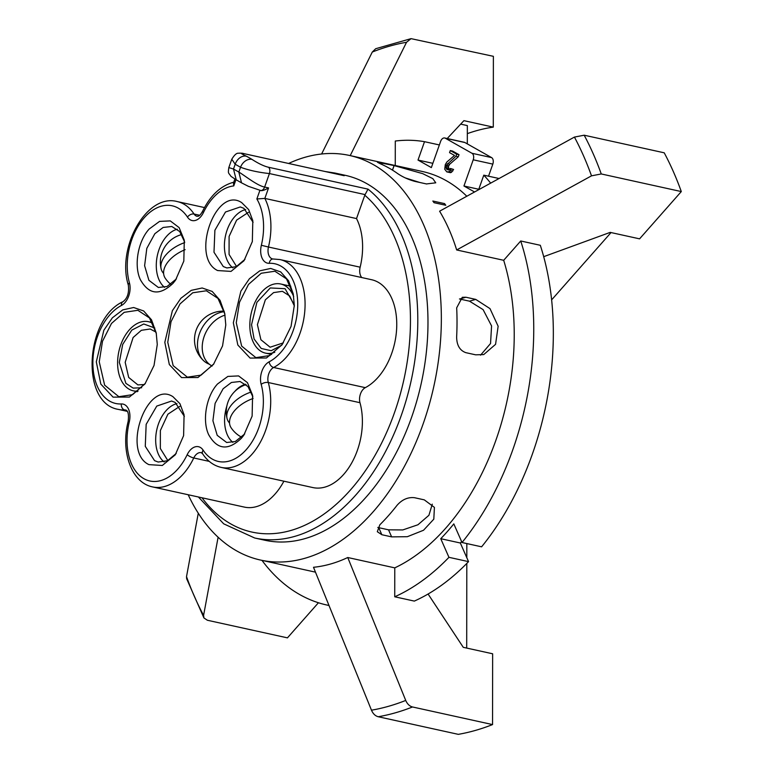 <?xml version="1.0" encoding="UTF-8"?>
<svg xmlns="http://www.w3.org/2000/svg" width="773" height="773" viewBox="0 0 773 773"><rect width="100%" height="100%" fill="white"/><g stroke="black" fill="none" stroke-linecap="round" stroke-linejoin="round"><path stroke-width="1.16" d="M611.028 232.567L551.632 299.866M460.669 124.124L467.346 125.593L467.317 143.894M466.824 543.574L466.815 557.7M466.805 563.42L466.699 648.083M428.078 594.012L463.259 647.32L492.643 653.784L492.556 724.581A346.091 220.479 102.4 0 1 458.302 734.35L378.248 716.745C375.291 715.972 373.04 713.788 371.475 710.194L313.5 567.285A207.135 131.951 102.4 0 0 347.753 557.517L394.771 567.865A207.135 131.951 102.4 0 0 503.687 260.298L456.669 249.959A207.135 131.951 102.4 0 0 439.595 211.203L574.426 137.082L584.185 135.207L664.229 152.812A346.091 220.479 102.4 0 1 681.303 191.569L601.259 173.954L591.5 175.838L456.669 249.959M218.112 537.235L203.589 615.385L203.937 617.965L186.651 578.735L186.515 576.629L198.284 513.214M288.619 163.461A207.135 131.951 102.4 0 1 349.512 155.46A207.135 131.951 102.4 0 1 422.966 424.377A207.135 131.951 -77.6 0 1 260.511 560.058L315.461 572.146M377.804 527.428L378.731 527.669L381.843 534.723L377.311 531.718L379.843 524.799A207.135 131.951 102.4 0 0 397.071 505.281C402.153 499.532 407.96 497 414.512 497.706L424.3 499.86L434.416 507.397L433.808 519.156L423.536 530.249L407.332 536.704L391.64 536.877L388.529 529.824L402.762 529.94L417.942 524.77L428.918 515.291L432.291 504.17M381.843 534.723L391.64 536.877M349.512 155.46L422.387 171.49A207.135 131.951 102.4 0 1 466.795 196.226M459.703 299.016L465.935 297.238L462.293 297.305L456.679 307.828A207.135 131.951 102.4 0 1 456.64 337.057C456.756 345.309 459.838 350.517 465.868 352.672L475.666 354.826L483.724 354.585L495.57 344.333L498.141 326.245L489.995 308.62L475.733 299.393L469.501 301.17L459.471 298.967M465.935 297.238L475.733 299.393M432.841 201.028L444.591 203.618A207.135 131.951 102.4 0 1 445.779 205.27L434.03 202.69A207.135 131.951 102.4 0 0 432.841 201.028M414.898 181.394C408.357 179.597 402.549 176.949 397.477 173.461A207.135 131.951 102.4 0 0 380.287 163.76L377.446 162.243L394.056 165.567A207.135 131.951 102.4 0 1 394.124 165.596L422.715 173.654L432.832 178.64L435.759 182.815L426.59 183.926A207.135 131.951 102.4 0 1 426.648 183.984L414.898 181.394M447.209 138.531L463.906 120.656L493.29 127.12L493.377 56.323L411.043 38.65L406.54 42.273L350.217 155.615M321.607 154.001L372.286 52.042L375.697 48.718L411.043 38.65M467.336 133.632A273.236 174.06 102.4 0 1 493.29 127.12M478.796 189.269L463.945 186.003L473.221 159.798A5.208 3.314 -77.6 0 0 471.974 153.276L445.306 138.212A5.208 3.314 -77.6 0 0 444.707 137.981L464.293 142.29A5.208 3.314 102.4 0 1 464.892 142.522L491.57 157.586A5.208 3.314 102.4 0 1 492.816 164.108L488.536 176.205M444.707 137.981A5.208 3.314 -77.6 0 0 440.62 141.391L431.344 167.596L418.009 160.059L432.861 163.325M463.945 186.003L474.525 191.975M478.632 189.714L483.792 175.162L499.02 178.505M490.642 183.114A236.799 150.851 -77.6 0 0 483.792 175.162M418.009 160.059L424.512 141.681A236.799 150.851 -77.6 0 0 395.293 141.034L395.264 165.528M449.113 169.76L448.427 166.553L449.664 164.272L458.292 156.764L459.027 154.697L452.63 151.083L450.273 150.561L449.548 152.629L454.524 155.441L446.862 162.011L445.306 164.601L444.726 169.239L446.784 171.877L449.181 171.751L451.239 168.949L450.35 168.446L448.726 170.002L446.978 169.519L445.992 167.47L446.369 165.209L455.944 156.243L456.679 154.175L450.273 150.561M446.784 171.877L450.524 172.688L451.529 172.263L453.587 169.461L450.35 168.446M424.512 141.681L439.364 144.947M458.292 156.764L455.944 156.243M459.027 154.697L456.679 154.175M449.664 164.272L447.316 163.76M448.717 165.722L446.369 165.209M448.427 166.553L446.079 166.031M448.35 167.992L445.992 167.47M448.591 169.113L446.234 168.601M448.852 169.925L446.978 169.519M453.587 169.461L451.239 168.949M452.823 171.017L450.475 170.495M451.529 172.263L449.181 171.751M450.524 172.688L448.176 172.166M543.699 256.675L610.197 232.383L639.58 238.847L681.303 191.569M394.771 567.865L394.732 596.785L414.328 601.094A236.799 150.851 -77.6 0 0 468.544 561.633L460.331 543.004A211.821 134.937 -77.6 0 0 461.636 541.651M520.731 240.983L540.317 245.292A236.799 150.851 102.4 0 1 481.608 546.82L462.022 542.511A236.799 150.851 -77.6 0 0 520.731 240.983L503.687 260.298M347.753 557.517L405.728 700.435C407.294 704.019 409.555 706.203 412.511 706.976L492.556 724.581M462.022 542.511L453.809 523.891A211.821 134.937 -77.6 0 1 440.745 538.694L448.949 557.323L468.544 561.633M394.732 596.785A236.799 150.851 -77.6 0 0 448.949 557.323M440.745 538.694L460.331 543.004M188.197 494.749A207.135 131.951 -77.6 0 0 260.511 560.058M261.989 560.386A236.799 150.851 -77.6 0 0 327.018 605.066A236.799 150.851 -77.6 0 0 328.96 605.472M318.428 602.756L287.44 637.86L207.396 620.255L203.937 617.965M388.529 529.824L378.731 527.669M419.836 182.486L405.323 177.925M480.545 355.165L490.546 343.502L491.57 325.935L483.106 309.625L469.501 301.17M394.124 165.596L392.51 170.147M392.452 170.099L394.056 165.567M444.591 203.618L444.137 204.913M259.96 190.226C261.351 191.202 264.221 190.429 268.56 187.916L264.839 198.41L356.517 218.575L364.798 195.202L368.006 189.134A186.834 119.023 102.4 0 1 401.216 415.603A186.834 119.023 -77.6 0 1 254.684 537.998L264.878 540.24A186.834 119.023 -77.6 0 0 411.4 417.845A186.834 119.023 102.4 0 0 345.144 175.287L334.96 173.046A186.834 119.023 102.4 0 1 344.236 175.713L244.461 153.75A5.208 3.314 102.4 0 1 244.712 153.817L344.236 175.713M343.086 175.461L343.656 175.568M368.006 189.134L268.492 167.248C264.018 166.224 258.511 163.596 251.959 159.373A186.834 119.023 -77.6 0 0 246.307 156.185C240.21 153.257 239.678 152.474 244.712 153.817M241.727 182.95L236.238 179.848L233.494 169.045L235.195 164.253L231.784 159.219C236.828 151.054 238.499 153.856 239.775 153.083L244.461 153.75A5.208 3.314 102.4 0 0 244.171 153.701M241.514 182.824L238.828 172.06L233.494 169.045L228.827 167.577L231.784 159.219M268.56 187.916L264.637 187.056C257.322 185.781 244.2 175.162 238.828 172.06L240.529 167.258L235.195 164.253A10.407 7.914 -62.8 0 1 246.307 156.185M241.591 182.872L248.336 186.303L260.549 190.458A5.208 3.285 103.2 0 0 264.637 187.056L269.419 173.558C258.684 172.437 249.061 170.34 240.529 167.258A10.407 7.827 -58.3 0 1 251.959 159.373M356.517 218.575A56.729 36.138 102.4 0 1 360.15 267.187L268.463 247.022A56.729 36.138 102.4 0 0 264.839 198.41L256.858 198.97L259.921 190.313M233.33 322.785L240.876 291.179L249.408 278.744L259.776 270.83L270.666 268.444L280.676 271.903L288.532 280.744L293.238 293.866L294.31 305.412L291.063 326.38L282.029 344.806L266.453 357.996L250.094 358.073L237.833 345.019L233.33 322.785M164.813 342.323L172.369 310.707L180.901 298.272L191.269 290.358L202.159 287.981L212.169 291.431L220.025 300.282L224.721 313.394L225.793 324.94L222.547 345.918L213.522 364.344L197.946 377.533L181.578 377.601L169.326 364.547L164.813 342.323M96.306 361.851L103.853 330.235L112.385 317.8L122.752 309.896L133.642 307.509L143.652 310.959L151.508 319.809L156.214 332.931L157.277 344.468L154.04 365.445L145.005 383.872L129.429 397.061L113.071 397.138L100.809 384.084L96.306 361.851M148.918 464.631C121.4 451.712 146.996 379.427 172.968 396.704L179.935 403.68L184.08 414.753L183.607 435.653L175.268 454.824L162.301 465.481L148.918 464.631M149.208 228.992L159.567 221.397L170.282 220.894L179.133 227.62L184.293 240.21L183.819 261.11L175.481 280.27L173.104 283.247C159.808 295.943 148.899 294.755 140.367 279.671C133.661 265.506 138 241.099 149.208 228.992M241.698 202.623L248.664 209.599L252.81 220.672L252.336 241.572L243.997 260.743L231.03 271.4L217.638 270.55C190.129 257.631 215.725 185.346 241.698 202.623M241.408 438.262C228.112 450.959 217.194 449.77 208.671 434.697C201.956 420.531 206.304 396.114 217.503 384.007L227.861 376.422L238.586 375.91L247.437 382.635L252.587 395.225L252.124 416.125L243.775 435.296L241.408 438.262M234.866 179.075L233.475 183.017L233.746 185.916L235.949 179.684M283.894 481.202A56.729 36.138 102.4 0 1 244.355 507.098L152.677 486.932A56.729 36.138 102.4 0 0 193.762 457.974L209.261 461.384M256.858 198.97A51.52 32.824 102.4 0 1 261.351 245.283A15.615 9.943 -77.6 0 0 269.284 263.313A5.208 3.952 87.3 0 1 272.956 258.974L279.923 259.554L371.61 279.72A56.729 36.138 102.4 0 1 396.617 329.201A56.729 36.138 102.4 0 1 365.31 387.65A10.407 6.628 -77.6 0 0 359.976 402.694A56.729 36.138 102.4 0 1 351.841 462.708A56.729 36.138 102.4 0 1 312.872 487.57L221.184 467.404A56.729 36.138 102.4 0 0 260.163 442.543A56.729 36.138 102.4 0 0 268.299 382.529A5.208 2.57 164.5 0 0 261.177 384.374A51.52 32.824 102.4 0 1 246.355 449.509A51.52 32.824 102.4 0 1 203.125 450.147A15.615 9.943 -77.6 0 0 187.192 454.688A51.52 32.824 102.4 0 1 143.933 478.709A51.52 32.824 102.4 0 1 129.265 421.971A15.615 9.943 -77.6 0 0 121.322 403.95A51.52 32.824 102.4 0 1 92.876 362.827A51.52 32.824 102.4 0 1 121.448 305.461A15.615 9.943 -77.6 0 0 129.439 282.889A51.52 32.824 102.4 0 1 144.251 217.754A51.52 32.824 102.4 0 1 187.481 217.116A15.615 9.943 -77.6 0 0 203.415 212.575A51.52 32.824 102.4 0 1 233.746 185.916M360.15 267.187A10.407 6.628 -77.6 0 0 361.783 277.565M282.406 344.285L269.622 355.58L255.882 357.648L241.659 346.091L236.267 322.747L239.524 302.204L248.51 284.406L261.235 273.256L274.888 271.236L286.493 278.869L293.354 294.503M274.792 352.256A35.394 22.543 102.4 0 1 265.526 353.135A35.394 22.543 102.4 0 1 249.834 325.211A35.394 22.543 -77.6 0 1 280.725 284L290.793 286.213M293.692 296.571A35.394 22.543 -77.6 0 0 280.725 284M281.672 345.241L271.217 350.72L261.216 348.459L254.095 338.989L251.544 324.718L256.878 302.369L270.25 287.952L285.053 288.696L293.953 304.243L294.3 306.34M283.372 342.864L270.106 347.212L260.907 339.743L257.419 324.631L265.342 299.818L273.584 292.609L282.406 291.305L289.701 295.982L294.184 305.557M177.346 229.204A31.229 19.895 102.4 0 0 166.582 236.316A31.229 19.895 -77.6 0 0 164.562 287.343M176.428 278.898L167.016 286.512L158.368 287.479L148.918 280.319L144.609 265.728L146.812 248.365L154.832 233.726L163.132 227.455L171.78 226.489L179.694 231.533L184.583 241.852M253.1 398.491A28.321 16.465 156.2 0 0 231.175 427.865A28.62 28.62 0 0 0 241.698 437.238M229.523 423.005A28.321 16.465 -23.8 0 1 227.049 418.502A28.321 16.465 -23.8 0 1 251.264 391.988M245.64 384.229A31.229 19.895 -77.6 0 0 234.886 391.331A31.229 19.895 102.4 0 0 234.75 391.486M232.857 442.359A31.229 19.895 102.4 0 1 226.866 405.98M244.732 433.924L235.311 441.528L226.663 442.494L217.213 435.334L212.913 420.754L215.107 403.39L223.126 388.751L231.427 382.471L240.084 381.504L247.998 386.558L252.877 396.868M163.615 273.41A28.321 16.465 -23.8 0 1 161.142 268.917A28.321 16.465 -23.8 0 1 184.689 242.616M185.133 249.669A28.321 16.465 156.2 0 0 165.267 278.28A28.62 28.62 0 0 0 170.804 284.358M213.889 363.812L201.106 375.118L187.366 377.176L173.152 365.629L167.76 342.275L171.007 321.742L180.003 303.934L192.728 292.783L206.372 290.774L217.976 298.407L224.846 314.031M225.04 315.152A28.321 21.422 119.5 0 0 203.231 339.521A28.321 21.422 119.5 0 0 212.131 366.044M209.309 364.209A28.321 21.422 -60.5 0 1 203.859 360.914A28.321 21.422 -60.5 0 1 200.13 331.907A28.321 21.422 -60.5 0 1 224.296 311.693M145.382 383.34L132.598 394.645L118.858 396.713L104.635 385.157L99.244 361.803L102.5 341.27L111.486 323.462L124.211 312.321L137.865 310.302L149.46 317.935L156.33 333.559M138.067 391.08A35.394 22.543 -77.6 0 1 133.294 390.829A35.394 22.543 -77.6 0 1 117.602 362.904A35.394 22.543 102.4 0 1 148.503 321.703A35.394 22.543 102.4 0 1 152.938 323.481M141.672 387.746L133.159 388.104L125.883 383.369L119.313 362.411L122.694 344.458L131.787 330.119L143.749 323.993L154.813 328.013M144.483 384.519L137.884 384.906L128.685 377.437L125.187 362.324L133.12 337.511L141.353 330.303L150.175 328.998L156.011 332.119M176.215 453.451L167.461 460.766L158.146 462.032L154.552 460.64L145.276 446.33L146.165 424.338L156.764 406.086L171.567 401.032L175.171 402.424L184.37 416.405M164.127 461.945A31.229 19.895 102.4 0 1 156.793 429.759A31.229 19.895 102.4 0 1 176.949 403.612M167.828 460.582L160.34 448.504L160.369 430.532L167.886 414.212L179.742 406.405M244.944 259.37L236.19 266.685L226.876 267.951L223.281 266.559L213.995 252.249L214.894 230.257L225.494 212.005L240.297 206.951L243.901 208.343L253.1 222.324M232.847 267.864A31.229 19.895 102.4 0 1 225.523 235.678A31.229 19.895 102.4 0 1 245.679 209.531M236.548 266.501L229.069 254.423L229.098 236.451L236.615 220.131L248.471 212.324M372.286 52.042A340.893 217.165 102.4 0 1 406.54 42.273M445.306 138.212L464.892 142.522M471.974 153.276L491.57 157.586M473.221 159.798L492.816 164.108M574.426 137.082A340.893 217.165 102.4 0 1 591.5 175.838M584.185 135.207A346.091 220.479 102.4 0 1 601.259 173.954M412.511 706.976A346.091 220.479 102.4 0 1 378.248 716.745M405.728 700.435A340.893 217.165 102.4 0 1 371.475 710.194M203.589 615.385A340.893 217.165 102.4 0 1 186.515 576.629M381.794 164.417L382.297 162.987M202.014 497.793A181.636 115.708 -77.6 0 0 378.2 449.664A181.636 115.708 -77.6 0 0 364.798 195.202M365.049 194.593L269.419 173.558A5.208 3.314 -77.6 0 0 268.492 167.248M269.284 263.313A51.52 32.824 102.4 0 1 297.731 304.427A51.52 32.824 102.4 0 1 269.168 361.803A15.615 9.943 -77.6 0 0 261.177 384.374M234.683 181.974C221.358 185.162 210.681 194.893 202.642 211.184A5.208 1.391 25.6 0 0 203.415 212.575M199.656 215.261L194.062 214.034A5.208 3.411 146.7 0 0 187.481 217.116M204.497 207.57L177.259 201.579A56.729 36.138 102.4 0 1 194.062 214.034A10.407 6.628 -77.6 0 0 197.144 216.324C197.724 215.735 198.777 217.909 202.642 211.184M121.448 305.461A5.208 3.536 62.4 0 1 122.955 301.702C127.439 298.397 129.236 292.88 128.337 285.14A5.208 2.57 -15.5 0 1 129.439 282.889M126.386 410.318L124.685 409.941A56.729 36.138 102.4 0 1 118.53 409.429L127.284 411.352M129.265 421.971L128.125 421.614C129.632 409.874 125.651 410.183 125.825 410.038A10.407 6.628 -77.6 0 0 124.685 409.941A5.208 3.952 -92.7 0 1 121.322 403.95M203.125 450.147A5.208 3.411 -33.3 0 0 202.69 453.867L201.299 452.659A10.407 6.628 -77.6 0 0 193.762 457.974A5.208 1.391 -154.4 0 1 187.192 454.688M359.976 402.694L268.299 382.529A10.407 6.628 -77.6 0 1 273.623 367.484A5.208 3.536 -117.6 0 1 269.168 361.803M365.31 387.65L273.623 367.484A56.729 36.138 102.4 0 0 304.939 309.026A56.729 36.138 102.4 0 0 279.923 259.554M272.956 258.974L272.627 258.945A10.407 6.628 -77.6 0 1 268.463 247.022L261.351 245.283M327.018 605.066L328.969 605.491M254.684 537.998L223.706 523.833L198.39 496.991M325.375 171.548L334.96 173.046M236.267 179.867L230.992 176.37C228.238 172.186 227.987 174.06 228.827 167.577M128.337 285.14C116.481 247.872 146.512 193.076 177.259 201.579M122.955 301.702C85.281 318.727 80.121 403.438 118.53 409.429M128.125 421.614C120.491 451.123 131.304 482.796 152.677 486.932M202.69 453.867C207.493 461.123 213.657 465.636 221.184 467.404M265.526 353.135L271.613 354.469M246.085 384.596A28.62 28.62 0 0 0 227.049 418.502M181.761 234.538A28.62 28.62 0 0 0 161.142 268.917M224.151 311.142A28.62 28.62 0 0 0 203.859 360.914M148.503 321.703L152.474 322.573M133.294 390.829L137.265 391.698"/></g></svg>

